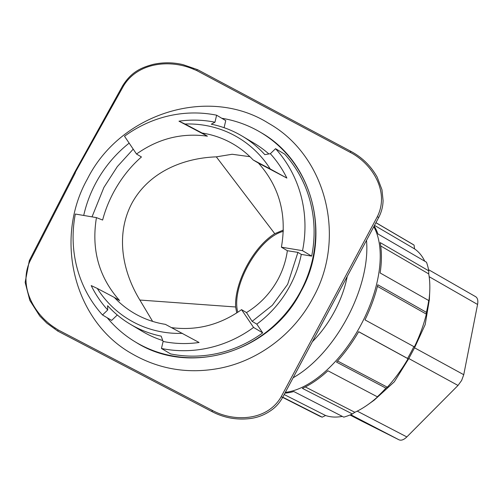 <?xml version="1.0" encoding="UTF-8"?>
<svg xmlns="http://www.w3.org/2000/svg" width="503" height="503" viewBox="0 0 503 503"><rect width="100%" height="100%" fill="white"/><g stroke="black" fill="none" stroke-linecap="round" stroke-linejoin="round"><path stroke-width="0.75" d="M117.287 314.991L111.653 320.405L102.518 314.972L107.724 309.967L107.623 305.698A109.44 103.844 -59.2 0 0 130.258 324.209A109.44 103.844 -59.2 0 0 161.161 336.136L163.11 341.455L161.45 348.472A120.45 114.294 -59.2 0 0 253.562 327.434L262.698 332.867L256.8 324.127A109.44 103.844 -59.2 0 0 290.03 285.717A109.44 103.844 -59.2 0 0 301.291 254.399L311.665 256.121A120.45 114.294 -59.2 0 0 284.679 154.138L275.55 148.699L270.344 153.704L264.829 154.628A109.44 103.844 -59.2 0 0 242.195 136.118A109.44 103.844 -59.2 0 0 211.291 124.191L214.963 122.216A113.206 107.416 -59.2 0 0 178.98 121.185L207.412 136.181C181.91 132.635 158.282 138.589 136.514 154.031L124.505 136.238A120.45 114.294 -59.2 0 1 216.623 115.2L214.963 122.216M102.518 314.972A120.45 114.294 120.8 0 1 75.331 214.033L96.444 217.617C91.194 249.639 98.921 277.298 119.626 300.58L114.344 297.436A98.028 93.017 -59.2 0 0 133.616 312.929A98.028 93.017 -59.2 0 0 165.374 324.347L199.087 342.486A113.206 107.416 120.8 0 1 163.11 341.455M182.451 333.351A106.114 100.688 120.8 0 1 97.268 288.426L91.2 285.585A113.206 107.416 120.8 0 0 107.724 309.967M129.158 143.129A122.078 115.835 -59.2 0 0 95.696 183.224A122.078 115.835 -59.2 0 0 83.712 215.454M107.214 317.764A122.078 115.835 -59.2 0 0 135.735 342.178A122.078 115.835 -59.2 0 0 300.643 291.312A122.078 115.835 -59.2 0 0 260.598 132.364A122.078 115.835 -59.2 0 0 221.76 118.255M216.623 115.2L225.753 120.632L224.08 127.699M268.866 153.949A109.44 103.844 -59.2 0 0 254.134 143.229L242.195 136.118M161.45 348.472L170.58 353.911A120.45 114.294 -59.2 0 0 262.698 332.867M130.258 324.209L142.204 331.314A109.44 103.844 -59.2 0 0 162.777 340.562M136.514 154.031L141.45 156.967C130.371 166.644 121.053 178.471 113.502 192.46C108.73 201.426 105.102 210.619 102.625 220.044L96.444 217.617M133.213 149.146L117.3 166.638L103.92 187.405L92.024 216.868M301.291 254.399L297.914 252.387L287.364 250.72L281.403 247.174C287.068 214.75 279.416 186.72 258.441 163.091L253.154 159.948A98.028 93.017 -59.2 0 0 233.882 144.449A98.028 93.017 -59.2 0 0 202.124 133.031L207.412 136.181M311.665 256.121L302.536 250.683L281.403 247.174M302.536 250.683A120.45 114.294 -59.2 0 0 275.55 148.699M270.344 153.704A113.206 107.416 120.8 0 1 286.867 178.081L258.441 163.091M253.154 159.948L270.23 168.951A106.114 100.688 120.8 0 0 185.047 124.027L178.98 121.185M270.23 168.951L286.867 178.081M185.047 124.027L202.124 133.031M297.914 252.387L287.653 284.302L272.343 305.29L252.135 321.354L256.8 324.127M171.605 327.635C196.792 330.873 220.107 324.875 241.553 309.641L253.562 327.434M287.364 250.72C285.93 260.761 282.831 270.268 278.071 279.253C270.451 293.199 259.919 304.302 246.489 312.577L252.135 321.354M246.489 312.577L241.553 309.641M260.598 132.364L260.9 132.547C313.168 161.953 331.873 236.523 300.945 291.495C270.771 351.767 190.09 376.697 136.043 342.361L135.735 342.178M249.941 156.691L232.153 154.258L216.321 156.854C183.35 158.011 148.894 171.925 131.83 203.363C115.206 235.027 122.594 271.79 139.865 300.04L235.624 306.981C234.367 282.472 253.405 246.822 274.764 233.688L216.321 156.854M114.344 297.436L97.268 288.426M274.764 233.688L283.352 230.072M361.607 421.024L399.03 439.817C401.262 440.76 403.865 439.798 406.839 436.931L458.013 385.443L461.641 380.457L463.747 374.704L477.573 304.466L429.172 276.7M193.083 69.056C170.58 59.417 137.91 61.944 123.436 86.095L122.701 85.699L74.62 172.397L29.325 260.585L25.15 282.378L29.834 300.442L39.724 315.972L46.842 323.159L57.732 331.062L58.178 329.949L212.059 410.253C233.449 422.118 267.225 421.344 281.215 396.672L282.617 397.439L378.715 217.466L377.313 216.699C390.02 191.354 371.723 163.148 349.862 152.17L196.692 70.539L193.083 69.056L194.001 68.433M281.215 396.672L377.313 216.699M57.732 331.062L211.832 411.529C223.885 417.874 236.781 420.2 250.507 418.509C258.693 417.389 266.162 414.239 272.922 409.052C276.782 406.015 280.014 402.142 282.617 397.439M58.178 329.949L54.921 327.811L54.884 328.968M123.436 86.095L75.11 172.686M75.356 172.781L30.079 260.938C29.168 260.497 29.124 260.491 29.954 260.931C29.124 260.491 29.168 260.497 30.079 260.938C18.083 286.257 34.235 314.683 54.921 327.811M378.715 217.466C381.5 212.128 382.953 206.488 383.085 200.534L381.966 189.713L377.181 177.113C370.849 165.883 362.047 157.276 350.767 151.296L197.949 69.854L197.308 69.565L196.692 70.539M236.75 312.954L235.624 306.981M237.793 312.269C230.764 286.754 258.454 237.529 283.308 231.349M139.865 300.04L152.623 321.392M312.558 341.512C320.983 333.011 328.308 322.976 334.526 311.414C340.676 299.819 344.895 288.232 347.189 276.65M293.174 377.734A100.198 52.526 -61.4 0 0 366.511 240.396M282.761 397.181L322.203 417.169A97.764 51.249 118.6 0 1 318.952 415.799A97.764 51.249 118.6 0 1 318.864 415.755A97.764 51.249 118.6 0 1 318.77 415.704M284.918 393.145A99.506 52.167 -61.4 0 0 293.777 391.529L343.775 417.138A97.764 51.249 118.6 0 0 352.37 413.956L302.366 388.354A99.506 52.167 -61.4 0 0 327.918 370.768L377.319 396.792A97.764 51.249 118.6 0 0 385.92 388.134L336.52 362.11A99.506 52.167 -61.4 0 0 358.677 331.691L407.556 358.432A97.764 51.249 118.6 0 0 413.868 346.617L364.983 319.877A99.506 52.167 -61.4 0 0 377.81 284.773L426.393 312.338L426.343 314.117L377.42 286.358M305.302 386.933L354.829 412.297A94.696 49.64 -61.4 0 0 368.039 404.55L374.188 400.168L394.333 381.802L408.807 358.538L414.541 347.799L425.192 324.586L429.348 299.675L429.732 291.602A94.696 49.64 -61.4 0 1 428.669 302.309L428.719 300.53A97.764 51.249 118.6 0 1 426.393 312.338M428.719 300.53L380.136 272.966A99.506 52.167 -61.4 0 0 380.199 242.584L428.776 270.859L428.726 273.896L380.733 245.967M374.169 226.004A99.506 52.167 -61.4 0 1 377.916 233.945L426.494 262.22A97.764 51.249 118.6 0 1 428.776 270.859M375.917 222.716L414.076 245.112A97.764 51.249 -61.4 0 0 412.586 244.169L375.948 222.672M284.176 394.528L325.579 415.509A94.696 49.64 -61.4 0 0 342.317 416.39M322.203 417.169L325.579 415.509M368.039 404.55A94.696 49.64 -61.4 0 0 378.721 395.855L377.319 396.792M352.37 413.956L354.829 412.297M337.544 360.978L387.323 387.203L385.92 388.134M387.323 387.203A94.696 49.64 -61.4 0 0 408.04 358.758L358.645 331.741M408.04 358.758L407.556 358.432M475.498 296.613L475.662 296.701C477.617 297.99 478.252 300.574 477.573 304.466M413.868 346.617L414.346 346.944A94.696 49.64 -61.4 0 0 426.343 314.117M414.076 245.112L414.547 248.878L374.502 225.375M424.746 261.202A94.696 49.64 -61.4 0 0 414.547 248.878M429.732 291.602A94.696 49.64 -61.4 0 0 428.726 273.896M350.71 414.692L399.03 439.817M361.688 421.068L349.994 414.988L361.651 421.042M212.216 411.36L212.059 410.253M349.862 152.17L350.843 151.736M285.327 392.378A99.55 52.186 -61.4 0 0 360.764 325.208A99.55 52.186 -61.4 0 0 373.804 226.69M357.237 411.133L406.839 436.931M408.807 358.538L458.013 385.443M414.541 347.799L463.747 374.704M197.333 69.577L183.054 64.654C173.139 62.278 163.11 62.196 152.975 64.422C141.815 67.521 131.698 71.357 122.701 85.699M475.662 296.701L428.55 269.677M318.864 415.755L282.642 397.389M268.684 123.361C326.246 155.71 346.881 237.806 312.948 297.983C293.966 334.042 258.435 360.802 219.465 368.303C188.059 374.194 158.797 369.29 131.679 353.578C74.123 321.228 53.481 239.132 87.415 178.955C120.456 112.911 209.072 85.535 268.684 123.361"/></g></svg>
